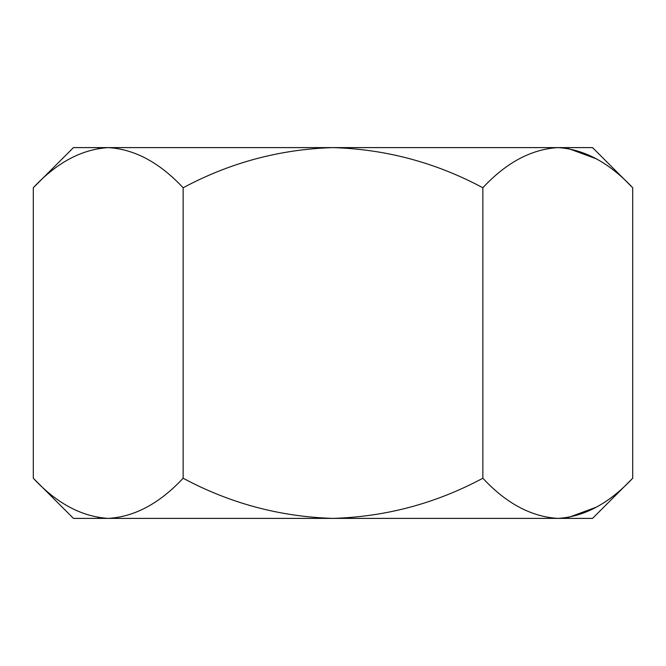 <?xml version="1.0" encoding="UTF-8"?>
<svg xmlns="http://www.w3.org/2000/svg" width="666" height="666" viewBox="0 0 666 666"><rect width="100%" height="100%" fill="white"/><g stroke="black" fill="none" stroke-linecap="round" stroke-linejoin="round"><path stroke-width="1" d="M632.7 478.238L592.549 518.389L73.451 518.389L33.3 478.238L33.3 187.762C56.627 162.671 81.602 149.284 108.225 147.611C134.54 149.142 159.515 162.529 183.15 187.762C230.036 162.621 279.986 149.234 333 147.611C385.939 149.226 435.889 162.612 482.85 187.762C506.177 162.671 531.152 149.284 557.775 147.611C584.09 149.142 609.065 162.529 632.7 187.762L632.7 478.238C609.065 503.471 584.09 516.858 557.775 518.389C531.152 516.716 506.177 503.33 482.85 478.238L482.85 187.762M33.3 478.238C56.627 503.33 81.602 516.716 108.225 518.389C134.54 516.858 159.515 503.471 183.15 478.238C230.036 503.379 279.986 516.766 333 518.389C385.939 516.774 435.889 503.388 482.85 478.238M183.15 478.238L183.15 187.762M108.225 518.389L97.877 517.565M632.7 187.762L592.549 147.611L108.225 147.611L97.877 148.435M596.353 158.833L568.123 148.435M596.353 507.167L568.123 517.565M108.225 147.611L73.451 147.611L33.3 187.762"/></g></svg>

